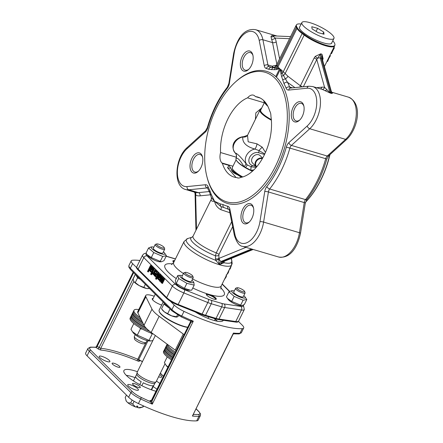 <?xml version="1.0" encoding="UTF-8"?>
<svg xmlns="http://www.w3.org/2000/svg" width="443" height="443" viewBox="0 0 443 443"><rect width="100%" height="100%" fill="white"/><g stroke="black" fill="none" stroke-linecap="round" stroke-linejoin="round"><path stroke-width="0.66" d="M175.478 352.152A18.545 4.469 -153.7 0 1 167.304 344.294M167.138 344.172L166.906 344.648A18.545 4.469 26.3 0 0 174.968 353.187M140.226 317.631A18.545 4.469 -153.7 0 1 133.985 310.294A18.545 4.469 -153.7 0 1 134.179 310.017A18.545 4.469 -153.7 0 1 138.775 309.579M133.985 310.294L133.476 311.335A18.545 4.469 26.3 0 0 141.251 319.691M237.16 287.751L235.87 288.144A5.299 1.279 26.3 0 0 235.737 288.199A5.299 1.279 26.3 0 0 235.582 288.354A5.299 1.279 26.3 0 0 239.763 291.848A5.299 1.279 26.3 0 0 245.079 293.05A5.299 1.279 26.3 0 0 245.073 292.696L244.597 291.428A4.28 1.03 -153.7 0 1 240.477 290.824A4.28 1.03 -153.7 0 1 237.055 287.795A4.28 1.03 -153.7 0 1 237.16 287.751A4.28 1.03 -153.7 0 1 241.225 288.897A4.28 1.03 -153.7 0 1 244.597 291.428M245.079 293.05L243.24 296.777A5.299 1.279 -153.7 0 1 243.08 296.932A5.299 1.279 -153.7 0 1 237.531 295.376A5.299 1.279 -153.7 0 1 233.738 292.081L235.582 288.354M234.303 290.94A7.487 1.805 26.3 0 0 232.774 290.741A7.487 1.805 26.3 0 0 237.686 296.046A7.487 1.805 26.3 0 0 244.89 296.727A7.487 1.805 26.3 0 0 243.805 295.636M244.89 296.727L246.812 299.507L243.102 300.221L234.17 296.378L228.942 291.821L231.551 290.752L232.774 290.741M228.942 291.821L226.462 296.843L227.464 298.399L231.683 301.401L241.723 305.598L244.331 304.529L246.812 299.507M241.723 305.598L240.499 305.609A7.487 1.805 -153.7 0 1 233.987 303.538A7.487 1.805 -153.7 0 1 228.383 299.623L227.464 298.399M231.683 301.401L234.17 296.378M240.621 305.244L243.102 300.221M190.462 290.22L188.629 290.237A7.487 1.805 -153.7 0 1 182.117 288.166A7.487 1.805 -153.7 0 1 176.513 284.251L175.694 283.155L184.399 288.354L190.462 290.22L191.697 290.165L194.184 285.142L186.88 283.337L178.706 278.486L177.837 275.441L180.905 275.369A7.487 1.805 26.3 0 0 185.816 280.674A7.487 1.805 26.3 0 0 193.021 281.355A7.487 1.805 26.3 0 0 192.112 280.419A7.487 1.805 26.3 0 0 191.935 280.264M161.318 261.796L160.1 261.807A7.487 1.805 -153.7 0 1 158.317 261.547A7.487 1.805 -153.7 0 1 147.984 255.816L147.065 254.592L151.284 257.593L161.318 261.796L163.932 260.722L166.413 255.7L162.703 256.414L153.765 252.571L148.543 248.019L151.152 246.945L152.375 246.934A7.487 1.805 26.3 0 0 153.45 249.952A7.487 1.805 26.3 0 0 162.022 254.055A7.487 1.805 26.3 0 0 164.491 252.925A7.487 1.805 26.3 0 0 163.401 251.829M210.187 294.722A5.549 1.335 -153.7 0 1 216.018 298.344A5.549 1.335 -153.7 0 1 216.273 299.136A5.549 1.335 -153.7 0 1 210.707 297.879A5.549 1.335 -153.7 0 1 206.327 294.218A5.549 1.335 -153.7 0 1 207.773 294.008L210.187 294.722A33.12 7.98 26.3 0 0 220.719 287.717M173.772 262.334A5.549 1.335 -153.7 0 1 172.897 260.905A5.549 1.335 -153.7 0 1 174.564 260.733M177.837 275.441L175.35 280.463L175.694 283.155M193.021 281.355L193.84 282.451L194.184 285.142M182.433 275.568A7.487 1.805 26.3 0 0 180.905 275.369M193.209 277.678L191.37 281.405A5.299 1.279 -153.7 0 1 189.405 281.488A5.299 1.279 -153.7 0 1 185.279 279.804A5.299 1.279 -153.7 0 1 181.868 276.709L183.712 272.982A5.299 1.279 26.3 0 0 187.893 276.476A5.299 1.279 26.3 0 0 193.209 277.678A5.299 1.279 26.3 0 0 193.203 277.324L192.733 276.055A4.28 1.03 -153.7 0 1 188.441 275.374A4.28 1.03 -153.7 0 1 185.29 272.379A4.28 1.03 -153.7 0 1 189.975 273.846A4.28 1.03 -153.7 0 1 192.733 276.055M185.29 272.379L184 272.772A5.299 1.279 26.3 0 0 183.712 272.982M184.399 288.354L186.88 283.337M176.225 283.509L178.706 278.486M148.543 248.019L146.063 253.042L147.065 254.592M160.216 261.436L162.703 256.414M151.284 257.593L153.765 252.571M164.491 252.925L166.413 255.7M153.904 247.133A7.487 1.805 26.3 0 0 152.375 246.934M164.68 249.248L162.841 252.975A5.299 1.279 -153.7 0 1 162.681 253.13A5.299 1.279 -153.7 0 1 158.893 252.388A5.299 1.279 -153.7 0 1 154.197 249.664A5.299 1.279 -153.7 0 1 153.339 248.279L155.177 244.553A5.299 1.279 26.3 0 0 158.976 247.847A5.299 1.279 26.3 0 0 164.525 249.403A5.299 1.279 26.3 0 0 164.68 249.248A5.299 1.279 26.3 0 0 164.674 248.888L164.198 247.62A4.28 1.03 -153.7 0 1 164.082 248.036A4.28 1.03 -153.7 0 1 159.126 246.529A4.28 1.03 -153.7 0 1 156.761 243.949A4.28 1.03 -153.7 0 1 160.826 245.09A4.28 1.03 -153.7 0 1 164.198 247.62M156.761 243.949L155.471 244.342A5.299 1.279 26.3 0 0 155.177 244.553M206.349 294.628A5.477 1.318 -153.7 0 1 211.001 295.786A5.477 1.318 -153.7 0 1 215.675 298.903A5.477 1.318 -153.7 0 1 215.935 299.368M172.92 261.315A5.477 1.318 -153.7 0 1 174.271 261.331M231.412 258.374L232.165 263.485L230.089 269.089L229.612 268.945M226.218 275.812A27.156 6.545 -153.7 0 1 226.345 276.654L224.208 279.882M226.345 276.654L225.875 276.51M229.574 268.707L228.217 272.899L226.478 274.97M231.661 221.727L216.267 252.875L215.398 255.772L215.591 260.251L219.025 263.962L220.188 264.305L224.042 262.76L224.158 261.414A2.647 1.052 179.3 0 1 224.069 261.376M194.837 192.229A2.647 2.182 -66.5 0 1 195.662 195.169A26.497 14.968 -73.5 0 0 200.07 195.834L210.486 194.787M195.053 193.491L194.399 192.007M195.092 193.07L195.662 195.169L196.487 229.23M218.72 255.439A2.647 1.058 179.2 0 1 215.398 255.772A21.962 5.294 -153.7 0 1 195.656 244.918A21.962 5.294 -153.7 0 1 192.002 237.232L187.716 238.539A25.329 6.102 -153.7 0 0 192.245 247.648A25.329 6.102 -153.7 0 0 215.591 260.251A2.647 0.653 164.1 0 0 218.864 259.227L218.947 254.448L232.658 226.705M245.97 247.338L219.196 258.291A2.647 1.988 67.7 0 0 221.201 261.398L219.025 263.962L218.864 259.227M215.403 258.823A2.647 1.052 179.3 0 0 218.759 258.502L219.196 258.291M253.169 249.47L223.344 261.675A2.647 1.988 -112.3 0 1 222.248 261.708L220.188 264.305L223.35 261.669A2.647 1.517 -166.5 0 0 224.042 262.76A25.329 6.102 -153.7 0 0 231.711 260.279L231.584 264.953A26.497 6.385 -153.7 0 1 212.402 262.25A26.497 6.385 -153.7 0 1 186.874 247A26.497 6.385 -153.7 0 1 184.083 241.474L173.684 262.516L171.441 264.615M211.211 199.494A3.976 3.649 -160.5 0 0 211.372 199.112L211.211 199.494C210.857 200.823 211.987 201.449 214.595 201.366C215.32 204.976 217.402 207.756 220.847 209.694L229.867 212.729M220.847 209.694A3.976 1.528 -66.1 0 0 221.146 206.682A2.647 2.165 -87.7 0 1 220.387 203.946L214.595 201.366L221.146 206.682L224.313 207.678M290.602 88.052A3.976 2.248 106.5 0 1 289.644 87A74.186 41.919 -73.5 0 0 287.463 82.298A2.647 1.894 152 0 0 284.002 83.666A71.533 40.418 106.5 0 1 286.106 88.201A6.623 3.743 -73.5 0 0 288.692 90.073L307.077 88.223A21.198 11.978 106.5 0 1 316.756 102.25A21.198 11.978 106.5 0 1 307.22 125.973L288.897 142.64A6.623 3.743 -73.5 0 0 286.333 147.109A71.533 40.418 106.5 0 1 266.841 186.547A6.623 3.743 -73.5 0 0 264.753 191.492L259.947 221.627A21.198 11.978 106.5 0 1 247.476 242.432A21.198 11.978 106.5 0 1 234.895 234.264L229.873 209.09A6.623 3.743 -73.5 0 0 227.752 206.266A71.533 40.418 106.5 0 1 223.106 204.572A2.647 2.176 116.2 0 0 224.031 207.568A2.647 2.176 116.2 0 0 224.036 207.573L223.959 207.529M299.861 119.926A9.165 5.178 106.5 0 1 296.157 120.956A9.165 5.178 106.5 0 1 293.798 110.695A9.165 5.178 106.5 0 1 301.367 103.38A9.165 5.178 106.5 0 1 302.702 104.194A9.165 5.178 106.5 0 1 303.909 106.259M302.226 102.732A10.488 5.925 -73.5 0 0 293.997 105.805A10.488 5.925 -73.5 0 0 291.92 118.896A10.488 5.925 -73.5 0 0 299.435 120.335A10.488 5.925 -73.5 0 0 303.776 105.683A10.488 5.925 -73.5 0 0 302.226 102.732M280.353 69.291L280.978 73.831A2.647 1.423 -9.4 0 1 282.136 73.217L280.447 69.174L276.432 77.22L275.773 76.606L279.694 68.682L276.454 69.551A2.647 2.088 -102.3 0 1 276.93 68.294L271.686 67.38A74.186 41.919 -73.5 0 0 270.241 66.904A74.186 41.919 -73.5 0 0 269.194 66.616A2.647 2.187 -76.1 0 0 269.111 66.594A3.976 2.248 106.5 0 1 267.921 64.927L262.893 39.748A23.844 13.473 -73.5 0 0 255.605 29.687C243.102 27.704 236.457 40.612 233.666 53.393L228.859 83.528L227.309 87.243C218.449 98.562 211.793 112.018 207.346 127.612L205.546 130.835L187.223 147.508C174.858 157.896 172.842 186.542 185.661 189.51A23.844 13.473 -73.5 0 0 188.746 189.781L207.125 187.937A3.976 2.248 106.5 0 1 207.529 187.954M210.691 195.518L211.289 197.445L214.595 201.366L211.156 194.261A2.647 1.573 166.2 0 0 210.68 195.518A2.647 1.573 166.2 0 0 210.718 195.634M251.873 204.605A10.488 5.925 -73.5 0 0 243.65 207.678A10.488 5.925 -73.5 0 0 241.573 220.769A10.488 5.925 -73.5 0 0 249.082 222.214A10.488 5.925 -73.5 0 0 253.429 207.557A10.488 5.925 -73.5 0 0 251.873 204.605M251.281 51.958A10.488 5.925 -73.5 0 0 243.052 55.032A10.488 5.925 -73.5 0 0 240.975 68.122A10.488 5.925 -73.5 0 0 248.49 69.568A10.488 5.925 -73.5 0 0 252.831 54.91A10.488 5.925 -73.5 0 0 251.281 51.958M200.928 153.832A10.488 5.925 -73.5 0 0 192.699 156.905A10.488 5.925 -73.5 0 0 190.628 169.996A10.488 5.925 -73.5 0 0 198.137 171.441A10.488 5.925 -73.5 0 0 202.479 156.783A10.488 5.925 -73.5 0 0 200.928 153.832M249.509 221.799A9.165 5.178 106.5 0 1 245.81 222.829A9.165 5.178 106.5 0 1 243.451 212.568A9.165 5.178 106.5 0 1 251.015 205.259A9.165 5.178 106.5 0 1 252.355 206.067A9.165 5.178 106.5 0 1 253.557 208.138M198.564 171.026A9.165 5.178 106.5 0 1 194.865 172.056A9.165 5.178 106.5 0 1 192.5 161.8A9.165 5.178 106.5 0 1 200.07 154.485A9.165 5.178 106.5 0 1 201.404 155.299A9.165 5.178 106.5 0 1 202.612 157.365M248.911 69.152A9.165 5.178 106.5 0 1 245.212 70.182A9.165 5.178 106.5 0 1 242.853 59.921A9.165 5.178 106.5 0 1 250.422 52.606A9.165 5.178 106.5 0 1 251.757 53.42A9.165 5.178 106.5 0 1 252.964 55.486M329.742 154.817A67.563 38.176 106.5 0 1 305.515 202.196M305.493 202.263A66.899 37.799 -73.5 0 0 329.963 154.618M331.292 91.241L322.338 59.196A2.647 1.622 164.4 0 0 321.302 58.304L330.843 92.432A2.647 1.622 -15.6 0 1 331.253 92.604L331.358 93.423L332.034 93.462A2.647 2.298 89.9 0 1 331.253 92.604L331.159 90.859M322.316 89.408L330.312 93.113L324.569 87.337A26.497 14.968 -73.5 0 0 321.729 87.182L316.557 87.703M303.344 86.767L317.288 58.465A2.647 1.622 -15.6 0 1 320.256 57.994L320.726 53.836L315.244 56.377A2.647 0.293 -135.4 0 1 317.288 58.465L320.726 53.836L321.934 54.196L322.338 59.196M332.034 93.462L332.782 92.814L331.94 92.271M322.321 59.129A2.647 1.263 -167.8 0 1 323.119 58.709L321.934 54.196L321.302 58.304L320.256 57.994L329.797 92.122L330.843 92.432A3.976 2.248 -73.5 0 0 331.358 93.423L330.312 93.113A3.976 2.248 106.5 0 1 329.797 92.122A2.647 1.622 -15.6 0 0 329.31 92.028A2.647 0.349 -65.3 0 0 329.199 92.62M322.471 60.447L323.119 58.709M322.039 89.325A2.647 2.182 102.4 0 0 324.569 87.337L316.8 59.545A2.647 0.637 26.3 0 0 314.148 57.983L300.404 85.787A2.647 0.637 -153.7 0 1 302.453 86.856M332.787 40.756A26.165 6.307 -153.7 0 1 334.925 44.953A19.785 4.768 -153.7 0 1 334.914 45.009A19.785 4.768 -153.7 0 1 323.506 44.411A19.785 4.768 -153.7 0 1 304.513 34.521L302.475 32.987A20.727 4.995 -153.7 0 1 297.353 27.881A2.647 2.431 151.1 0 0 296.993 28.43A20.81 5.017 26.3 0 0 302.137 33.557L304.175 35.086L285.165 73.549L287.994 76.34L300.404 85.787L299.778 87.127M315.244 56.377L314.148 57.983M294.905 87.614L287.463 82.298L282.136 73.217A3.976 2.298 -48.4 0 0 283.249 71.772L280.447 69.174M297.353 27.881L296.738 26.774A19.785 4.768 -153.7 0 1 296.627 24.636A19.785 4.768 -153.7 0 1 301.14 24.06M331.901 42.55A18.013 4.341 -153.7 0 1 331.785 43.076A18.013 4.341 -153.7 0 1 318.738 41.243A18.013 4.341 -153.7 0 1 301.384 30.872A18.013 4.341 -153.7 0 1 299.485 27.112A18.013 4.341 -153.7 0 1 299.833 26.702M301.783 23.28A17.886 4.308 -153.7 0 1 301.882 22.56A17.886 4.308 -153.7 0 1 319.824 26.619A17.886 4.308 -153.7 0 1 333.944 38.408A17.886 4.308 -153.7 0 1 317.299 34.975A17.886 4.308 -153.7 0 1 301.783 23.28M311.794 26.73L317.62 28.313L323.744 32.068L324.032 34.238L318.207 32.66L312.082 28.906L311.794 26.73M317.62 28.313L316.108 31.375M322.831 33.912L323.744 32.068M329.88 55.475L330.428 55.735L329.974 55.281M328.59 58.083L328.933 58.238L330.428 55.735M327.045 61.206L327.587 61.455L328.933 58.238M330.046 55.314L330.279 54.666M330.943 53.276L331.148 52.911M333.407 48.331L333.789 47.523M333.723 47.722L334.321 48.016L333.806 47.528M332.422 50.33L332.926 50.568L334.321 48.016M330.888 53.453L331.486 53.741L332.926 50.568M334.122 47.678L334.238 46.653M139.922 260.478A69.545 16.762 26.3 0 0 132.667 260.213A13.246 3.195 26.3 0 0 131.228 260.861A13.246 3.195 26.3 0 0 132.623 263.624L136.577 267.561A11.839 2.852 26.3 0 0 137.9 269.748L166.43 298.183A11.839 2.852 26.3 0 0 170.234 301.102L174.188 305.044A13.246 3.195 26.3 0 0 184.011 311.379A69.545 16.762 26.3 0 0 242.266 328.645A13.246 3.195 26.3 0 0 243.7 327.997A13.246 3.195 26.3 0 0 242.304 325.234L238.439 321.38M243.024 305.266A9.275 2.237 -153.7 0 1 240.859 306.412L224.058 303.937A10.599 2.553 -153.7 0 1 221.727 303.4L211.25 300.293A10.599 2.553 -153.7 0 1 208.481 299.324L184.532 289.716A9.275 2.237 -153.7 0 1 175.578 284.373L147.048 255.943A2.647 2.093 134.9 0 0 143.814 257.627L138.116 269.15A11.922 2.874 -153.7 0 1 136.859 266.664L136.594 267.456A11.839 2.852 26.3 0 0 136.577 267.561M170.234 301.102A11.839 2.852 26.3 0 0 177.853 305.005L195.191 311.95A21.198 5.106 26.3 0 0 223.183 320.477A21.198 5.106 26.3 0 0 223.261 320.272L235.421 322.061A11.839 2.852 26.3 0 0 238.173 321.729L238.639 321.037A11.922 2.874 -153.7 0 1 235.759 321.529L218.958 319.054A13.246 3.195 -153.7 0 1 216.046 318.379L205.569 315.272A13.246 3.195 -153.7 0 1 202.108 314.059L178.158 304.457A11.922 2.874 -153.7 0 1 166.651 297.585L138.116 269.15A2.647 2.093 -45.1 0 0 137.9 269.748M217.524 321.264A21.198 5.106 26.3 0 0 213.969 318.401M135.314 274.317L99.11 347.572L97.244 346.271L96.275 346.825L133.166 272.179M146.018 342.561L137.773 359.251A64.246 15.483 26.3 0 0 100.777 348.287A1.323 1.08 -84 0 0 101.126 350.086A62.923 15.167 -153.7 0 1 137.358 360.823A2.647 0.637 26.3 0 0 139.423 360.995L139.157 360.17A1.323 1.251 -17.7 0 1 138.687 359.821M133.631 272.644L97.244 346.271A1.323 0.681 -55.2 0 1 95.926 347.356L97.792 348.658A2.647 0.637 26.3 0 0 101.126 350.086M142.436 361.615A68.222 16.441 -153.7 0 0 139.157 360.17L138.908 360.026M96.281 346.808L95.61 347.201L95.926 347.356A68.222 16.441 -153.7 0 0 90.987 347.306A1.323 1.191 -94 0 0 90.328 347.135L87.936 348.453A13.246 3.195 26.3 0 0 89.331 351.216L130.895 392.642A13.246 3.195 26.3 0 0 140.719 398.977A69.545 16.762 26.3 0 0 152.287 404.16L151.822 400.101A1.323 0.321 -153.7 0 1 151.822 400.018A1.323 0.321 -153.7 0 1 151.883 399.968M233.433 333.701L233.428 333.064L233.084 334.238L233.743 333.856L239.032 333.922L241.424 332.604A13.246 3.195 -153.7 0 1 239.984 333.252A1.323 1.191 86 0 1 239.032 333.922M151.196 400.583A2.647 0.637 26.3 0 0 150.061 400.743L150.327 401.568A1.323 1.251 162.3 0 0 152.082 400.926L190.817 322.548L193.303 321.169L190.197 320.887L190.894 321.646A1.323 1.251 162.3 0 0 190.889 321.64A1.323 1.251 162.3 0 0 190.451 321.031M233.084 334.238L192.412 416.049A69.545 16.762 26.3 0 0 198.968 416.237A13.246 3.195 26.3 0 0 200.408 415.589L198.132 420.202A13.246 3.195 -153.7 0 1 196.692 420.85A69.545 16.762 -153.7 0 1 138.438 403.584L141.356 397.498A68.222 16.441 -153.7 0 0 150.327 401.568L152.287 404.16L193.303 321.169A69.545 16.762 -153.7 0 1 181.73 315.986L184.011 311.379M242.266 328.645L239.984 333.252A69.545 16.762 -153.7 0 1 233.428 333.064L192.412 416.049L193.558 414.382A68.222 16.441 -153.7 0 0 198.497 414.438A1.323 1.191 86 0 1 198.968 416.237L196.692 420.85M150.061 400.743A1.323 1.251 162.3 0 0 151.822 400.101L190.556 321.723L190.817 322.548A1.323 1.251 162.3 0 0 190.894 321.646M138.438 403.584A13.246 3.195 -153.7 0 1 128.62 397.249L87.055 355.829A13.246 3.195 -153.7 0 1 85.66 353.065L87.936 348.453M126.244 375.315A23.246 5.604 -153.7 0 1 135.054 377.624M153.2 386.595A23.246 5.604 -153.7 0 1 157.099 389.336M101.945 356.382A5.964 1.434 -153.7 0 1 107.549 359.029A5.964 1.434 -153.7 0 1 109.886 361.61A5.964 1.434 -153.7 0 1 103.906 360.253A5.964 1.434 -153.7 0 1 99.199 356.327A5.964 1.434 -153.7 0 1 101.945 356.382M159.674 374.573A5.964 1.434 -153.7 0 1 161.756 376.982A5.964 1.434 -153.7 0 1 158.577 376.794M130.48 384.817A5.964 1.434 -153.7 0 1 136.079 387.464A5.964 1.434 -153.7 0 1 138.415 390.039A5.964 1.434 -153.7 0 1 132.435 388.688A5.964 1.434 -153.7 0 1 127.728 384.757A5.964 1.434 -153.7 0 1 130.48 384.817M134.506 383.638A4.369 1.052 -153.7 0 1 138.615 385.582A4.369 1.052 -153.7 0 1 140.326 387.47A4.369 1.052 -153.7 0 1 135.94 386.479A4.369 1.052 -153.7 0 1 132.485 383.599A4.369 1.052 -153.7 0 1 134.506 383.638M114.128 363.332A4.369 1.052 -153.7 0 1 118.237 365.27A4.369 1.052 -153.7 0 1 119.948 367.164A4.369 1.052 -153.7 0 1 115.562 366.173A4.369 1.052 -153.7 0 1 112.107 363.288A4.369 1.052 -153.7 0 1 114.128 363.332M156.124 391.307A23.246 5.604 -153.7 0 1 154.856 390.953A23.246 5.604 -153.7 0 1 133.005 380.631A23.246 5.604 -153.7 0 1 123.902 370.57A23.246 5.604 -153.7 0 1 137.452 371.705M156.451 381.096A23.246 5.604 -153.7 0 1 159.951 383.572M215.237 319.342L214.606 320.616M166.036 304.939A7.553 1.822 26.3 0 0 167.543 306.44M164.691 303.593L163.888 304.042L169.337 308.223M177.477 314.879L176.469 316.928L176.857 317.072L176.502 317.072A8.611 2.077 -153.7 0 1 171.779 315.909L177.394 316.895L178.978 315.527M163.888 304.042L161.54 308.788L164.314 311.844A8.611 2.077 -153.7 0 1 162.564 310.183L162.016 309.458M164.314 311.844L171.779 315.909A8.611 2.077 -153.7 0 1 164.314 311.844M170.04 308.926L167.747 313.555M137.507 276.504A7.553 1.822 26.3 0 0 139.013 278.005M135.724 274.726L137.596 277.839L140.359 279.345M135.248 282.59L139.224 285.608L146.777 288.526A8.611 2.077 -153.7 0 1 139.224 285.608A8.611 2.077 -153.7 0 1 134.035 281.754A8.611 2.077 -153.7 0 1 134.024 281.737L135.248 282.59L137.596 277.839M145.337 284.306L143.864 287.285M148.073 288.637A8.611 2.077 -153.7 0 1 147.973 288.642A8.611 2.077 -153.7 0 1 146.777 288.526L149.584 288.543M135.397 274.4L133.11 279.029L133.847 281.477M195.191 311.95L201.809 314.608A13.163 3.173 26.3 0 0 205.242 315.815L215.724 318.921A13.163 3.173 26.3 0 0 218.62 319.586L223.261 320.272M187.804 327.216A18.412 4.436 -153.7 0 1 170.599 320.638A18.412 4.436 -153.7 0 1 159.192 311.368A18.412 4.436 -153.7 0 1 159.164 310.128L163.151 302.06M187.705 327.41A18.013 4.341 -153.7 0 1 170.771 321.064A18.013 4.341 -153.7 0 1 159.38 311.866L159.192 311.368M150.504 265.418L151.39 265.938L148.416 271.958L147.896 271.803L150.869 265.783L150.504 265.418L147.53 271.437L147.896 271.803M158.627 277.6L158.45 278.403L159.563 279.289L159.198 280.031L158.672 279.876L159.037 279.134L158.749 279.057M159.541 279.267L158.234 278.769L157.929 278.248L158.173 277.307L159.297 277.944L160.322 277.069L160.615 275.889L160.344 275.042L159.353 274.92L159.58 274.461L159.214 274.101L160.001 274.826M159.801 274.815L160.864 275.197L160.322 274.97L160.864 275.197L161.053 276.665M160.521 277.739L159.823 278.099L159.092 277.905L159.823 278.099M161.296 276.172L159.89 279.024L159.463 280.43L159.735 281.255L160.765 281.167L160.959 282.473L161.845 282.468L161.612 282.944L161.977 283.304L164.115 278.979L163.749 278.619L162.149 281.848L161.396 281.875L161.241 281.272L162.886 277.761L162.52 277.396L160.936 280.618L160.167 280.657L160.017 280.048L161.662 276.537L161.296 276.172L162.182 276.692L160.538 280.203L160.693 280.812M162.52 277.396L163.412 277.916L161.767 281.427L161.916 282.03M163.749 278.619L164.635 279.134L162.498 283.459L161.977 283.304M160.693 281.554L159.735 281.255M155.809 276.26L155.51 276.858L156.18 277.528L155.565 278.769L155.93 279.134L157.088 277.534L156.839 277.29L158.024 274.893L158.09 272.855L157.625 272.572L157.304 273.226L157.858 273.973L156.479 276.925L155.809 276.26L156.6 276.681M157.625 272.572L158.616 273.01L158.55 275.048L157.525 277.606M157.426 278.06L156.789 278.138M156.994 278.198L156.451 279.289L155.93 279.134M155.571 270.861L156.019 270.95L155.571 270.861L155.177 271.659L156.18 271.875L156.124 274.139L154.629 272.644L153.942 274.76L154.33 275.867L155.36 275.961L156.468 274.555L156.484 271.232L156.019 270.95L157.01 271.387L157.525 272.777M157.481 273.292L156.994 274.71L155.205 276.244L154.685 276.089M154.629 272.644L156.241 273.885M156.163 271.78L155.2 271.681M153.488 268.397L151.351 272.722L151.716 273.082L153.854 268.757L153.488 268.397L154.38 268.912L152.542 272.633M152.918 272.75L152.392 272.589L152.918 272.75M152.392 272.589L152.021 273.348L153.106 273.508L152.791 274.151L153.156 274.516L155.294 270.191L154.928 269.826L155.814 270.346L154.673 272.655M154.131 273.752L153.677 274.671L153.156 274.516M152.957 273.813L152.154 273.519M150.803 269.804L150.626 270.601L151.733 271.487L151.368 272.229L150.841 272.074L151.213 271.332L150.919 271.254M151.213 271.332L150.099 270.446L150.277 269.643L151.473 270.141L152.492 269.266L152.791 268.087L152.514 267.24L151.523 267.118L151.75 266.664L151.384 266.298L152.171 267.024M151.971 267.013L153.04 267.395L152.497 267.168L153.04 267.395L153.311 268.242L153.018 269.422L151.993 270.296L151.262 270.103L151.993 270.296M151.495 273.569L151.91 273.979L151.534 274.738L151.013 274.582L151.384 273.824L150.974 273.414L151.495 273.569M150.869 265.783L151.39 265.938M159.214 274.101L157.42 278.442L158.672 279.876M159.198 277.196L158.461 276.725L159.054 275.529L159.879 275.585L159.917 276.748L159.198 277.196M160.405 275.74L159.58 275.684L158.982 276.886L159.724 277.351M159.054 275.529L159.58 275.684M158.461 276.725L158.982 276.886M159.037 279.134L159.563 279.289M159.58 274.461L160.106 274.616M160.615 275.889L161.141 276.044M161.662 276.537L162.182 276.692M160.017 280.048L160.538 280.203M162.886 277.761L163.412 277.916M161.241 281.272L161.767 281.427M160.959 282.473L161.701 282.761M164.115 278.979L164.635 279.134M157.088 277.534L157.509 277.661M156.839 277.29L157.365 277.445M155.249 275.38L154.646 275.291L154.402 274.549L154.707 273.553L155.853 274.693L155.249 275.38L154.646 275.291L155.122 275.43M154.402 274.549L154.928 274.704L155.172 275.446M155.233 273.708L154.928 274.704M151.716 273.082L152.093 273.193M153.854 268.757L154.38 268.912M152.414 272.611L152.935 272.766M154.928 269.826L153.411 272.894L152.824 272.977M155.294 270.191L155.814 270.346M151.384 266.298L149.596 270.64L150.841 272.074M151.368 269.394L150.631 268.929L151.224 267.727L152.049 267.782L152.087 268.945L151.368 269.394M152.575 267.937L151.75 267.882L151.157 269.084L151.894 269.549M151.224 267.727L151.75 267.882M150.631 268.929L151.157 269.084M151.75 266.664L152.276 266.819M152.791 268.087L153.311 268.242M151.384 273.824L151.91 273.979M150.974 273.414L150.598 274.173L151.013 274.582M279.694 68.676L276.338 65.403C274.815 67.209 273.464 67.912 272.284 67.513L271.692 67.386A2.647 2.182 -69.8 0 0 268.785 69.285L274.427 69.712A2.647 2.16 -88.6 0 1 275.402 68.078A3.976 3.743 131.7 0 0 277.224 66.085L296.384 27.322A2.647 2.431 -28.9 0 1 296.738 26.774M290.564 36.619L272.971 35.85A2.647 2.165 92.5 0 0 272.943 35.85L271.902 35.518A2.647 2.304 -89 0 0 272.943 35.85L275.125 38.065A2.647 1.761 -21.1 0 1 271.576 39.239A23.844 13.473 106.5 0 1 272.534 42.606A2.647 1.49 168.7 0 0 276.194 41.808A26.497 14.968 -73.5 0 0 275.125 38.065L289.539 38.702M271.902 35.518L270.955 36.575L271.576 39.239M280.978 73.831L281.626 76.523A2.647 1.656 -16.7 0 1 283.293 75.543A3.976 2.254 -45.9 0 0 285.165 73.549L283.249 71.772L302.137 33.557A2.647 1.578 -53.1 0 1 302.475 32.987M210.68 195.518L209.65 192.561A2.647 1.883 -27.4 0 1 209.91 190.723A71.533 40.418 106.5 0 1 208.027 186.614A6.623 3.743 -73.5 0 0 205.441 184.742L187.057 186.592A21.198 11.978 106.5 0 1 177.377 172.565A21.198 11.978 106.5 0 1 186.913 148.842L205.236 132.175A6.623 3.743 -73.5 0 0 207.8 127.706A71.533 40.418 106.5 0 1 227.292 88.268A6.623 3.743 -73.5 0 0 229.38 83.323L234.186 53.188A21.198 11.978 106.5 0 1 246.657 32.389A21.198 11.978 106.5 0 1 259.238 40.551L264.261 65.725A6.623 3.743 -73.5 0 0 266.381 68.549A71.533 40.418 106.5 0 1 268.785 69.285M279.738 68.515L276.93 68.294A3.976 3.721 137.6 0 0 277.999 66.854L296.993 28.43L296.384 27.322A19.869 4.79 26.3 0 1 296.096 25.434L276.338 65.403M273.685 67.48A3.976 3.134 61.8 0 1 272.163 66.184L267.921 64.927A2.647 1.49 -11.3 0 0 264.261 65.725M216.965 195.878A67.563 38.176 106.5 0 1 212.657 116.802A67.563 38.176 106.5 0 1 265.219 72.32A67.563 38.176 106.5 0 1 282.617 147.945A67.563 38.176 106.5 0 1 226.822 201.875A67.563 38.176 106.5 0 1 216.965 195.878M241.435 177.283L237.31 174.675A17.222 4.153 -153.7 0 1 231.202 169.082L229.092 165.438L222.408 163.456L221.893 162.941A10.599 5.986 106.5 0 1 220.559 152.542L236.418 157.237M264.294 102.798L247.587 97.848A41.731 23.579 -73.5 0 0 220.559 152.542M247.587 97.848A10.599 5.986 106.5 0 1 253.385 95.151A10.599 5.986 106.5 0 1 254.93 96.092L255.45 96.607L260.174 98.008M222.408 163.456A41.731 23.579 -73.5 0 0 234.159 177.106A41.731 23.579 -73.5 0 0 236.817 177.61A10.599 5.986 106.5 0 0 237.498 177.898A10.599 5.986 106.5 0 0 240.693 177.433A41.731 23.579 -73.5 0 0 270.917 116.271A10.599 5.986 106.5 0 0 269.721 111.032A41.731 23.579 -73.5 0 0 257.876 97.089A41.731 23.579 -73.5 0 0 255.45 96.607M236.817 177.61L238.229 178.031M229.092 165.438L227.519 167.67L236.075 177.521M240.793 177.41A2.647 0.764 106.4 0 0 240.959 177.001M263.651 100.489L264.238 102.233A17.222 4.153 26.3 0 0 267.594 105.805M263.707 100.539A2.647 2.641 -74.4 0 1 263.718 100.827M264.238 102.233L266.647 104.177M261.78 107.882L255.827 112.899L255.401 119.361M230.676 167.675A2.647 2.315 16.5 0 1 227.519 167.67M237.31 174.675C233.721 173.257 231.683 171.391 231.202 169.082M252.61 171.07A16.557 3.993 -153.7 0 1 250.904 170.317L253.806 169.94M250.827 170.278L251.098 166.756L247.133 164.846L245.92 163.545C240.87 157.127 237.321 153.588 235.272 152.94A5.299 5.288 -130.7 0 1 235.986 158.649C237.321 157.193 240.012 159.868 244.054 166.684L250.827 170.278L251.009 166.74A2.647 1.501 -73.5 0 0 252.272 165.394A7.287 5.748 -45.1 0 1 249.642 157.348A7.287 5.748 -45.1 0 1 258.535 152.719L264.515 154.491M245.92 163.545A5.299 1.318 139 0 1 244.054 166.684A16.557 3.993 -153.7 0 1 235.986 158.649L236.185 158.295M261.016 109.438A16.557 3.993 26.3 0 0 259.958 110.135A16.557 3.993 26.3 0 0 271.387 120.208M260.838 111.398A15.632 3.765 26.3 0 0 271.36 119.92M262.516 158.334A5.299 4.181 134.9 0 0 262.095 158.184A5.299 4.181 134.9 0 0 256.17 160.659A5.299 4.181 134.9 0 0 256.082 166.551L252.604 163.09A5.299 4.181 -45.1 0 1 252.698 157.199A5.299 4.181 -45.1 0 1 258.623 154.723A5.299 4.181 -45.1 0 1 260.085 155.582L262.633 158.123M256.082 166.551A5.299 4.181 134.9 0 0 256.575 166.956M256.807 166.684A4.901 3.865 -45.1 0 1 256.547 161.086A4.901 3.865 -45.1 0 1 262.273 158.76M235.272 152.94L235.017 152.78A5.299 5.277 142.6 0 1 235.416 153.228A5.299 5.277 142.6 0 1 235.438 153.261C236.446 153.965 236.64 155.731 236.025 158.555M247.51 135.32L242.797 137.003C242.199 142.557 246.236 146.583 254.913 149.069A5.299 1.617 103.7 0 0 257.029 143.853L248.169 141.799L247.526 135.287A5.299 4.58 33.7 0 1 242.797 137.003A9.934 7.836 -45.1 0 0 234.269 143.521A9.934 7.836 -45.1 0 0 235.017 152.78L235.41 153.228M265.484 152.386L262.245 147.192A5.299 1.041 -42.8 0 0 259 150.581L264.776 153.948M245.439 167.509A5.299 0.803 135.6 0 0 247.133 164.846A9.934 7.836 134.9 0 1 246.386 155.593A9.934 7.836 134.9 0 1 254.913 149.069L259 150.581A2.647 1.501 106.5 0 1 258.535 152.719M262.245 147.192L257.029 143.853M256.126 167.482L251.098 166.756M154.236 296.234A14.569 3.511 26.3 0 0 145.725 295.514A14.569 3.511 26.3 0 0 145.863 296.766L151.999 309.159A26.497 6.385 26.3 0 0 159.159 316.291L183.23 334A14.569 3.511 26.3 0 0 184.133 334.648M161.678 305.044A7.287 1.755 -153.7 0 1 154.978 301.81A7.287 1.755 -153.7 0 1 152.254 298.743A7.287 1.755 -153.7 0 1 153.173 298.383M145.725 295.514L137.751 311.65A14.569 3.511 26.3 0 0 137.884 312.902L144.025 325.295A26.497 6.385 26.3 0 0 151.179 332.427L175.251 350.136A14.569 3.511 26.3 0 0 176.153 350.784M155.349 335.495L137.153 372.308A10.599 2.553 26.3 0 0 137.097 372.469A10.599 2.553 26.3 0 0 145.52 379.291A10.599 2.553 26.3 0 0 156.058 381.838A10.599 2.553 26.3 0 0 156.152 381.7L165.023 363.747M137.097 372.469L136.771 374.174A10.134 2.442 26.3 0 0 144.828 380.698A10.134 2.442 26.3 0 0 154.9 383.134L156.058 381.838M132.141 400.04L130.679 402.997L127.866 402.776L126.31 401.225L125.208 397.548L126.432 395.073M133.432 380.908L135.647 376.434M135.746 376.223A10.134 2.442 26.3 0 0 135.685 376.323A10.134 2.442 26.3 0 0 141.217 381.678L139.767 384.613M130.679 402.997A10.134 2.442 26.3 0 0 132.717 404.11L134.113 401.28M141.826 385.676L143.255 382.785A10.134 2.442 26.3 0 0 153.2 385.731L151.218 389.746M143.272 405.827L142.663 407.056A10.134 2.442 26.3 0 0 142.762 407.028A10.134 2.442 26.3 0 0 143.255 406.724L143.621 405.987M151.584 389.879L153.793 385.404A10.134 2.442 26.3 0 0 153.854 385.305L154.956 383.073M127.866 402.776A8.146 1.966 26.3 0 0 135.42 406.89L136.311 407.156L136.881 406.004L137.928 406.314L137.358 407.466L136.555 406.663M142.663 407.056L138.249 407.732L137.358 407.466M135.42 406.89L132.717 404.11M138.249 407.732A8.146 1.966 26.3 0 0 140.237 407.798L142.762 407.028M125.912 400.334L126.089 400.804A8.146 1.966 26.3 0 0 126.31 401.225M167.936 367.413A10.134 2.442 -153.7 0 1 166.745 366.178L165.854 364.988L168.058 367.164M167.244 356.875L164.397 362.629L165.854 364.988M147.104 340.567L146.212 342.367A6.623 1.595 -153.7 0 1 146.052 342.539A6.623 1.595 -153.7 0 1 140.514 341.309A6.623 1.595 -153.7 0 1 134.639 337.439A6.623 1.595 -153.7 0 1 134.295 336.73A6.623 1.595 -153.7 0 1 134.334 336.497L135.226 334.698M146.052 342.539L144.196 343.729A5.477 1.318 -153.7 0 1 139.617 342.71A5.477 1.318 -153.7 0 1 134.761 339.515A5.477 1.318 -153.7 0 1 134.478 338.928L134.295 336.73M150.902 340.96L149.717 340.972A10.134 2.442 -153.7 0 1 140.902 338.164A10.134 2.442 -153.7 0 1 133.315 332.865L132.424 331.674L137.302 335.141L149.025 340.362L150.902 340.96L152.868 340.506M133.808 323.562L130.967 329.31L132.424 331.674M142.436 329.16L140.431 328.8L139.805 327.67M152.724 333.723L152.159 334.022L150.991 333.092M149.025 340.362L152.159 334.022M137.302 335.141L140.431 328.8M166.906 344.648L166.391 345.684A18.545 4.469 26.3 0 0 174.453 354.228M174.055 355.031A18.545 4.469 -153.7 0 1 165.992 346.492A18.545 4.469 -153.7 0 1 166.275 346.133M165.992 346.492L165.483 347.528A18.545 4.469 26.3 0 0 173.54 356.072M172.117 358.952A18.545 4.469 -153.7 0 1 164.054 350.413L163.545 351.449A18.545 4.469 26.3 0 0 171.607 359.987M165.483 347.528L164.968 348.569A18.545 4.469 26.3 0 0 173.03 357.108M172.632 357.916A18.545 4.469 -153.7 0 1 164.569 349.372A18.545 4.469 -153.7 0 1 164.851 349.012M133.476 311.335L132.961 312.37A18.545 4.469 26.3 0 0 142.22 321.651M142.951 323.124A18.545 4.469 -153.7 0 1 132.446 313.616A18.545 4.469 -153.7 0 1 132.562 313.179A18.545 4.469 -153.7 0 1 132.845 312.813M132.562 313.179L132.047 314.214A18.545 4.469 26.3 0 0 131.936 314.657A18.545 4.469 26.3 0 0 134.982 318.993A18.545 4.469 26.3 0 0 143.859 324.963M149.789 331.37A18.545 4.469 -153.7 0 1 136.599 324.243A18.545 4.469 -153.7 0 1 132.579 320.965A18.545 4.469 -153.7 0 1 130.624 317.094L130.115 318.135A18.545 4.469 26.3 0 0 136.084 325.278A18.545 4.469 26.3 0 0 153.123 333.856M132.047 314.214L131.538 315.25A18.545 4.469 26.3 0 0 134.467 320.029A18.545 4.469 26.3 0 0 145.099 326.928M146.783 328.767A18.545 4.469 -153.7 0 1 133.094 319.929A18.545 4.469 -153.7 0 1 131.139 316.058A18.545 4.469 -153.7 0 1 131.421 315.698M166.119 256.292A10.599 2.553 -153.7 0 1 167.443 256.641L175.417 259M147.048 255.943A9.275 2.237 -153.7 0 1 146.445 253.689M222.098 284.146L229.474 291.494M172.598 263.934A33.12 7.98 26.3 0 0 176.275 278.603M192.766 288.005A33.12 7.98 26.3 0 0 207.773 294.008M220.88 289.041L221.184 285.995A26.497 6.385 -153.7 0 1 209.916 286.017A26.497 6.385 -153.7 0 1 192.578 278.952M183.424 273.558A26.497 6.385 -153.7 0 1 176.475 268.043A26.497 6.385 -153.7 0 1 173.684 262.516M228.217 272.899L227.73 272.755M209.146 191.559L198.386 192.639A2.647 2.132 -95.7 0 1 200.07 195.834M187.057 186.592A2.647 2.132 84.3 0 0 188.746 189.781L198.386 192.639A23.844 13.473 106.5 0 1 195.302 192.367L185.661 189.51M252.588 249.298L222.248 261.708L221.201 261.398L251.535 248.988M211.294 197.44L211.372 199.112L193.054 236.18A20.799 5.011 -153.7 0 0 216.267 252.875A2.647 0.637 -153.7 0 1 218.947 254.448M224.031 207.568L228.084 209.157A74.186 41.919 -73.5 0 0 229.075 209.428M300.498 233.289L305.305 203.154A2.647 0.493 -170.9 0 0 304.258 202.578L299.446 232.713A23.844 13.473 106.5 0 1 278.558 256.995L242.72 246.374A23.844 13.473 -73.5 0 0 263.607 222.093L299.446 232.713A2.647 0.493 -170.9 0 1 300.498 233.289C297.746 246.098 290.94 259.017 278.558 256.995M275.773 76.606A68.886 38.923 -73.5 0 0 235.355 82.093M207.108 177.41A68.886 38.923 -73.5 0 0 217.447 197.34A68.886 38.923 -73.5 0 0 277.163 167.022A68.886 38.923 -73.5 0 0 276.432 77.22M274.427 69.712L276.454 69.551M211.156 194.261L209.91 190.723M223.106 204.572L220.387 203.946M281.626 76.523L284.002 83.666M321.729 87.182A2.647 2.132 -95.7 0 1 320.677 88.921M332.782 92.814A2.647 2.569 -37.1 0 1 331.641 91.972A2.647 2.569 -37.1 0 1 331.635 91.967L331.314 91.308M326.796 89.564A2.647 1.407 -63.8 0 1 325.101 90.533M292.53 87.858L289.644 87A2.647 1.783 -21.9 0 0 286.106 88.201M287.994 76.34A3.976 1.473 -48.1 0 1 285.281 78.992A2.647 1.65 -16.5 0 0 282.64 80.122M304.513 34.521A2.647 1.578 -53.1 0 0 304.175 35.086A19.869 4.79 26.3 0 0 322.709 44.832A19.869 4.79 26.3 0 0 334.603 45.911L324.398 66.566M167.443 256.641A2.647 1.495 -73.5 0 0 167.055 256.403L175.472 258.895M138.803 359.334A1.323 0.321 -153.7 0 1 138.803 359.417A1.323 0.321 -153.7 0 1 137.773 359.251A1.323 0.316 112.8 0 0 137.358 360.823M97.792 348.658A1.323 0.681 -55.2 0 0 99.11 347.572A1.323 0.321 -153.7 0 0 100.777 348.287L133.819 281.427M139.423 360.995A1.323 1.251 -17.7 0 1 138.748 359.461M190.606 321.596A1.323 0.321 26.3 0 0 190.556 321.646A1.323 0.321 26.3 0 0 190.556 321.723A1.323 1.251 162.3 0 0 190.684 321.264M200.408 415.589L200.518 413.961L198.901 411.58A1.323 1.047 134.9 0 0 198.536 411.364A11.922 2.874 -153.7 0 1 198.497 414.438M160.316 373.277L163.478 376.428M196.144 408.983L198.536 411.364M141.356 397.498A11.922 2.874 -153.7 0 1 132.512 391.8A1.323 1.047 134.9 0 0 130.895 392.642L128.62 397.249M132.512 391.8L90.948 350.374A1.323 1.047 134.9 0 0 89.331 351.216L87.055 355.829M90.948 350.374A11.922 2.874 -153.7 0 1 90.987 347.306M181.226 316.817L181.73 315.986A13.246 3.195 -153.7 0 1 171.912 309.657A1.323 1.047 134.9 0 0 172.022 310.903L181.231 316.861L190.329 320.987M174.188 305.044L171.912 309.657L130.347 268.231A1.323 1.047 134.9 0 0 130.458 269.482L128.841 267.096L128.952 265.468L131.228 260.861M132.623 263.624L130.347 268.231A13.246 3.195 -153.7 0 1 128.952 265.468M235.421 322.061A2.647 2.06 -81.6 0 0 235.759 321.529L241.457 310A11.922 2.874 26.3 0 0 244.337 309.507L243.379 305.089M240.859 306.412A2.647 2.06 98.4 0 1 241.457 310L224.656 307.525L218.958 319.054A2.647 2.06 -81.6 0 1 218.62 319.586M224.058 303.937A2.647 2.06 98.4 0 1 224.656 307.525A13.246 3.195 26.3 0 1 221.744 306.855L216.046 318.379A2.647 1.495 -73.5 0 1 215.724 318.921M221.727 303.4A2.647 1.495 106.5 0 1 221.744 306.855L211.261 303.748L205.569 315.272A2.647 1.495 -73.5 0 1 205.242 315.815M211.25 300.293A2.647 1.495 106.5 0 1 211.261 303.748A13.246 3.195 26.3 0 1 207.806 302.53L202.108 314.059A2.647 0.792 -68.2 0 1 201.809 314.608M208.481 299.324A2.647 0.792 111.8 0 1 207.806 302.53L183.851 292.928L178.158 304.457A2.647 0.792 -68.2 0 1 177.853 305.005M184.532 289.716A2.647 0.792 111.8 0 1 183.851 292.928A11.922 2.874 26.3 0 1 172.344 286.062L166.651 297.585A2.647 2.093 -45.1 0 0 166.43 298.183M175.578 284.373A2.647 2.093 134.9 0 0 172.344 286.062L143.814 257.627A11.922 2.874 26.3 0 1 142.557 255.14L136.859 266.664M158.234 278.769L158.76 278.924M157.929 278.248L158.45 278.403M158.107 277.445L158.5 277.562M160.322 277.069L160.787 277.207M160.421 279.04L160.947 279.195M161.651 280.264L162.171 280.419M158.09 272.855L158.616 273.01M158.024 274.893L158.55 275.048M156.468 274.555L156.994 274.71M156.484 271.232L157.01 271.387M150.41 270.966L150.93 271.122M150.099 270.446L150.626 270.601M150.277 269.643L150.67 269.765M152.492 269.266L152.985 269.416M273.038 35.85A3.976 2.248 106.5 0 1 272.567 35.573L273.597 35.877M270.955 36.575A2.647 2.409 175.4 0 0 273.569 36.52M259.238 40.551A2.647 1.49 -11.3 0 1 262.893 39.748L272.534 42.606L276.869 64.324M279.594 58.819L276.194 41.808M328.617 155.842L346.941 139.174A2.647 1.6 -132.3 0 1 345.584 139.362L327.261 156.03A2.647 1.6 -132.3 0 0 328.617 155.842L326.818 159.07C322.371 174.664 315.715 188.12 306.855 199.439A2.647 1.268 -141.6 0 1 305.509 199.61A3.976 2.248 -73.5 0 0 304.258 202.578L268.419 191.957A3.976 2.248 106.5 0 1 269.671 188.989A74.186 41.919 -73.5 0 0 289.883 148.089L325.721 158.71A74.186 41.919 106.5 0 1 305.509 199.61L269.671 188.989A2.647 1.268 38.4 0 1 266.841 186.547M326.818 159.07L325.721 158.71A3.976 2.248 -73.5 0 1 327.261 156.03L291.422 145.409L309.746 128.741L345.584 139.362A23.844 13.473 106.5 0 0 356.227 115.213A23.844 13.473 106.5 0 0 348.503 97.172C363.415 103.607 357.551 128.974 346.941 139.174M259.947 221.627A2.647 0.493 9.1 0 1 263.607 222.093L268.419 191.957A2.647 0.493 9.1 0 0 264.753 191.492M286.333 147.109L289.883 148.089A3.976 2.248 106.5 0 1 291.422 145.409A2.647 1.6 47.7 0 1 288.897 142.64M307.22 125.973A2.647 1.6 47.7 0 0 309.746 128.741A23.844 13.473 -73.5 0 0 320.389 104.592A23.844 13.473 -73.5 0 0 312.664 86.551L322.343 89.42M288.692 90.073A2.647 2.132 -95.7 0 1 290.525 88.057L308.904 86.208A2.647 2.132 -95.7 0 0 307.077 88.223M234.895 234.264A2.647 1.49 168.7 0 0 234.391 235.405C236.673 242.52 239.447 246.175 242.72 246.374M229.873 209.09A2.647 1.49 168.7 0 0 229.369 210.231L234.391 235.405M227.752 206.266A2.647 2.187 103.9 0 0 229.07 209.423M208.027 186.614A2.647 1.783 158.1 0 0 207.667 188.225L209.65 192.561M205.441 184.742A2.647 2.132 84.3 0 0 207.125 187.937L207.601 188.076M186.913 148.842A2.647 1.6 -132.3 0 1 187.223 147.508M205.236 132.175A2.647 1.6 -132.3 0 1 205.546 130.835M207.8 127.706L207.346 127.612M227.292 88.268A2.647 1.268 -141.6 0 1 227.309 87.243M229.38 83.323A2.647 0.493 -170.9 0 0 228.859 83.528M234.186 53.188A2.647 0.493 -170.9 0 0 233.666 53.393M266.381 68.549A2.647 2.187 -76.1 0 1 269.111 66.594L272.318 67.519M276.432 65.486A3.976 3.943 144.5 0 1 273.386 67.746A2.647 2.16 91 0 0 271.648 69.734M277.008 65.01L272.163 66.184A3.976 2.248 106.5 0 0 272.86 67.569M221.893 162.941L232.952 166.219M232.442 168.855A15.632 3.765 26.3 0 0 242.371 177.05M242.764 176.94A16.031 3.865 -153.7 0 1 232.309 167.515L232.287 168.794L233.278 170.417L235.239 172.333L242.354 177.056M236.833 160.953A16.031 3.865 26.3 0 0 252.41 171.247M271.332 119.577A16.031 3.865 -153.7 0 1 260.705 110.058L264.421 102.543M265.551 103.95A16.031 3.865 26.3 0 0 267.799 106.198M256.043 166.513L252.272 165.394M159.159 316.291L151.179 332.427M151.999 309.159L144.025 325.295M183.23 334L175.251 350.136M145.863 296.766L137.884 312.902M231.584 264.953L221.184 285.995M226.65 275.192L226.074 275.02M231.052 258.518L231.711 260.279M187.716 238.539L184.083 241.474M195.944 230.327L195.058 193.585M228.084 209.157L229.092 209.456M334.914 45.009L334.603 45.911M301.882 22.56L299.368 27.643M333.944 38.408L331.436 43.492M166.186 256.159L167.055 256.403M222.198 283.941L229.668 291.383M138.731 360.248L138.803 359.417L148.012 340.778M138.498 359.511L142.458 361.577M95.616 347.201L90.328 347.135M190.628 320.815L190.556 321.646L151.273 400.671M241.424 332.604L243.7 327.997M198.901 411.58L196.194 408.883M163.528 376.328L160.366 373.178M172.022 310.903L130.458 269.482M208.719 316.845L207.966 318.367M155.249 294.185L152.525 299.695M160.056 274.843L160.582 274.998M155.98 270.939L156.506 271.094M152.226 267.04L152.752 267.195M146.157 253.202L144.191 253.59L142.557 255.14M296.627 24.636L296.096 25.434M306.855 199.439L305.305 203.154M331.918 92.255L348.503 97.172M312.664 86.551L308.904 86.208M229.186 209.456L229.369 210.231M255.605 29.687L276.997 36.027M244.337 309.507L238.639 321.037M193.054 236.18L192.002 237.232M236.113 159.812L232.309 167.515M271.365 119.931L263.635 114.875L261.675 112.959L260.683 111.337L260.705 110.058M244.187 136.643C237.636 136.66 228.876 143.654 235.034 152.796M247.51 135.325L259.958 110.135M135.685 376.323L136.787 374.091M164.569 349.372L164.054 350.413M131.139 316.058L130.624 317.094"/></g></svg>
